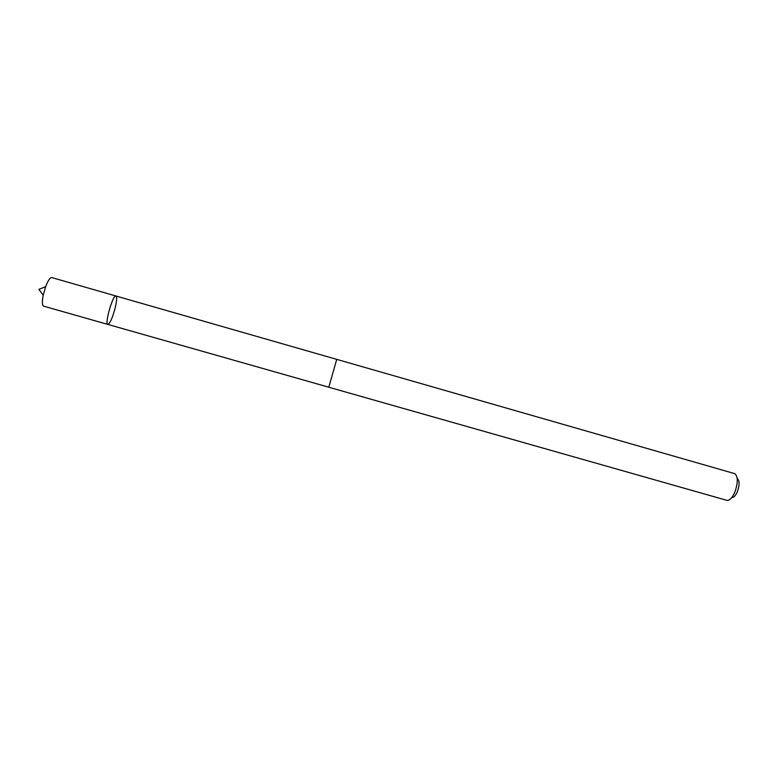 <?xml version="1.0" encoding="UTF-8"?>
<svg xmlns="http://www.w3.org/2000/svg" width="778" height="778" viewBox="0 0 778 778"><rect width="100%" height="100%" fill="white"/><g stroke="black" fill="none" stroke-linecap="round" stroke-linejoin="round"><path stroke-width="1.17" d="M115.377 307.193C112.635 317.628 110.126 323.376 107.831 324.416C104.378 324.27 112.946 294.298 115.951 296C117.05 296.807 116.856 300.541 115.377 307.193M51.766 277.571C50.064 277.474 48.032 280.508 45.649 286.664L43.208 295.212C41.983 301.689 42.109 305.336 43.597 306.153L107.831 324.416C104.378 324.27 112.946 294.298 115.951 296L51.766 277.571M336.738 359.378L328.802 387.22L107.831 324.416M115.951 296L336.757 359.378L328.783 387.211M336.767 359.368L734.909 473.695C738.069 476.778 738.059 482.895 734.87 492.046C732.458 497.521 729.92 500.322 727.265 500.458L328.802 387.24M737.388 478.587C739.645 480.804 739.635 485.151 737.379 491.628C735.667 495.508 733.858 497.502 731.952 497.609M45.649 286.664L38.9 289.358L43.208 295.212"/></g></svg>
